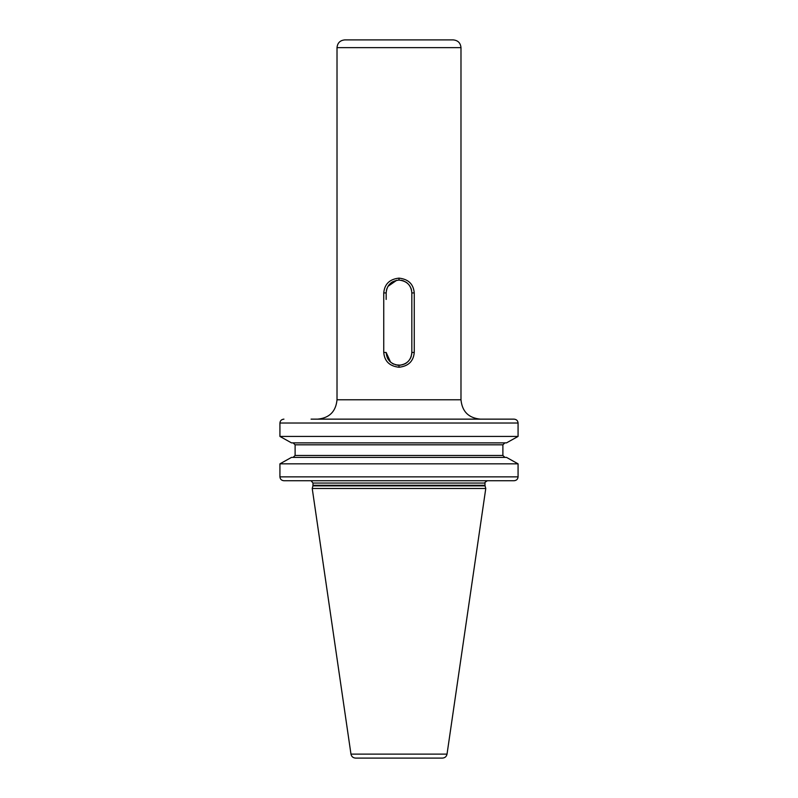 <?xml version="1.0" encoding="UTF-8"?>
<svg xmlns="http://www.w3.org/2000/svg" width="798" height="798" viewBox="0 0 798 798"><rect width="100%" height="100%" fill="white"/><g stroke="black" fill="none" stroke-linecap="round" stroke-linejoin="round"><path stroke-width="1.2" d="M283.938 419.14C281.495 419.379 280.158 420.666 279.928 423.02L279.928 436.436L291.489 442.87L279.928 436.436L518.072 436.436L518.072 423.02C517.842 420.666 516.505 419.379 514.062 419.14L311.06 419.14M494.271 419.14L514.062 419.14M494.271 480.735L514.062 480.735C516.505 480.506 517.842 479.209 518.072 476.865L518.072 463.838L506.511 457.394L518.072 463.838L279.928 463.838L291.489 457.394L279.928 463.838L279.928 476.865C280.158 479.209 281.495 480.506 283.938 480.735L311.06 480.735L313.006 483.059L484.994 483.059C484.206 482.98 484.985 482.211 487.319 480.735L426.112 480.735M504.905 457.394L502.89 455.459L502.89 444.805L295.11 444.805L295.11 455.459L295.11 444.805L293.095 442.87M502.89 455.459L295.11 455.459L293.095 457.394M518.072 436.436L506.511 442.87L518.072 436.436M506.511 442.87L291.489 442.87M502.89 444.805L504.905 442.87M291.489 457.394L506.511 457.394M514.062 480.735L283.938 480.735M311.06 480.735L487.319 480.735M312.926 485.892L312.227 488.486L485.773 488.486L485.074 485.892L312.926 485.892L313.006 483.059M350.97 754.12L447.03 754.12C446.481 756.584 444.945 757.91 442.431 758.1L355.569 758.1C353.055 757.91 351.519 756.584 350.97 754.12L312.227 488.486M399 758.1L362.202 758.1M411.688 354.422L411.838 352.517M411.269 356.257L410.691 357.763M406.621 362.791L405.643 363.439M403.1 364.626L399 365.294C391.09 364.397 386.811 360.117 386.162 352.457L390.561 362.132L389.364 360.945M400.706 365.185L395.618 364.846M404.377 364.117L406.042 363.2M407.638 361.963L408.805 360.746M410.112 358.891L410.92 357.225M393.743 364.167L392.287 363.399L393.733 364.167M386.162 299.44L386.162 292.916C386.831 285.235 391.11 280.956 399 280.078C406.91 280.976 411.189 285.255 411.838 292.916L411.838 352.457C411.17 360.137 406.89 364.427 399 365.294L399 367.24C389.604 366.202 384.516 361.275 383.748 352.457L383.748 292.916C384.546 284.068 389.633 279.15 399 278.133C408.396 279.17 413.484 284.098 414.252 292.916L414.252 352.457C413.454 361.304 408.367 366.222 399 367.24M398.96 365.294L397.145 365.165M388.217 359.429L387.309 357.783M337.015 47.651L460.985 47.651C460.526 42.942 457.942 40.359 453.234 39.9L344.766 39.9C340.058 40.359 337.474 42.942 337.015 47.651L337.015 399.778L460.985 399.778C462.132 411.539 468.586 417.992 480.346 419.14M390.791 283.041L392.546 281.814M396.696 280.288L387.958 286.362M387 288.357L386.382 290.512M402.242 280.487L404.017 281.096M407.03 282.901L408.117 283.869M410.85 287.958L411.289 289.195M411.598 290.432L411.04 288.457M410.132 286.502L408.905 284.746M407.289 283.11L405.554 281.874M403.479 280.886L401.274 280.278M518.072 423.02L279.928 423.02M279.928 476.865L518.072 476.865M313.006 485.284L484.994 485.284L484.994 483.059M383.748 292.916L386.162 292.916M383.748 352.457L386.162 352.457M399 278.133L399 280.078M414.252 292.916L411.838 292.916M414.252 352.457L411.838 352.457M484.994 485.284L485.074 485.892M447.03 754.12L485.773 488.486M460.985 47.651L460.985 399.778M337.015 399.778C335.868 411.539 329.414 417.992 317.654 419.14"/></g></svg>
